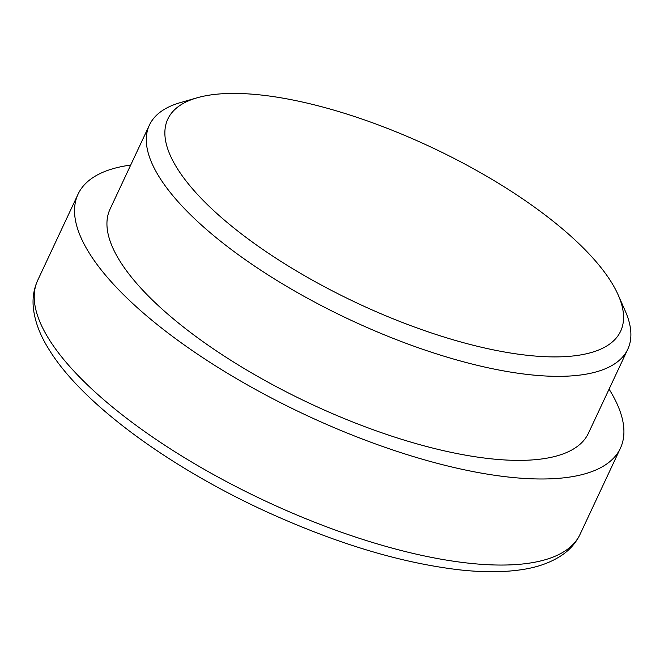 <?xml version="1.0" encoding="UTF-8"?>
<svg xmlns="http://www.w3.org/2000/svg" width="664" height="664" viewBox="0 0 664 664"><rect width="100%" height="100%" fill="white"/><g stroke="black" fill="none" stroke-linecap="round" stroke-linejoin="round"><path stroke-width="1" d="M609.079 389.146A299.447 103.368 -154.9 0 1 620.4 448.225A299.447 103.368 -154.9 0 1 305.382 414.809A299.447 103.368 -154.9 0 1 78.061 194.17A299.447 103.368 -154.9 0 1 130.692 165.054M627.787 349.214L588.42 433.243A264.139 91.184 -154.9 0 1 405.447 440.489A264.139 91.184 -154.9 0 1 153.243 300.833A264.139 91.184 -154.9 0 1 110.041 209.152L149.4 125.114A264.139 91.184 25.1 0 0 192.61 216.804A264.139 91.184 25.1 0 0 444.805 356.452A264.139 91.184 25.1 0 0 627.787 349.214A264.139 91.184 25.1 0 0 625.247 310.984L618.217 295.032A250.013 86.303 -154.9 0 1 357.606 303.315A250.013 86.303 -154.9 0 1 197.15 97.791A250.013 86.303 -154.9 0 1 579.722 244.435A250.013 86.303 -154.9 0 1 618.217 295.032M197.15 97.791L180.392 102.605A264.139 91.184 25.1 0 0 149.4 125.114M580.087 534.288A299.447 103.368 -154.9 0 1 265.069 500.872A299.447 103.368 -154.9 0 1 37.74 280.241C34.038 288.334 32.519 296.982 33.2 306.187C34.337 319.865 39.4 333.967 48.397 348.476C80.651 402.309 167.652 466.468 266.388 511.687C335.926 543.343 399.969 562.69 458.517 569.737C481.699 572.351 502.225 572.401 520.095 569.895C537.359 567.554 551.701 562.366 563.114 554.349C570.592 548.987 576.252 542.297 580.087 534.288L620.4 448.225M78.061 194.17L37.74 280.241"/></g></svg>
